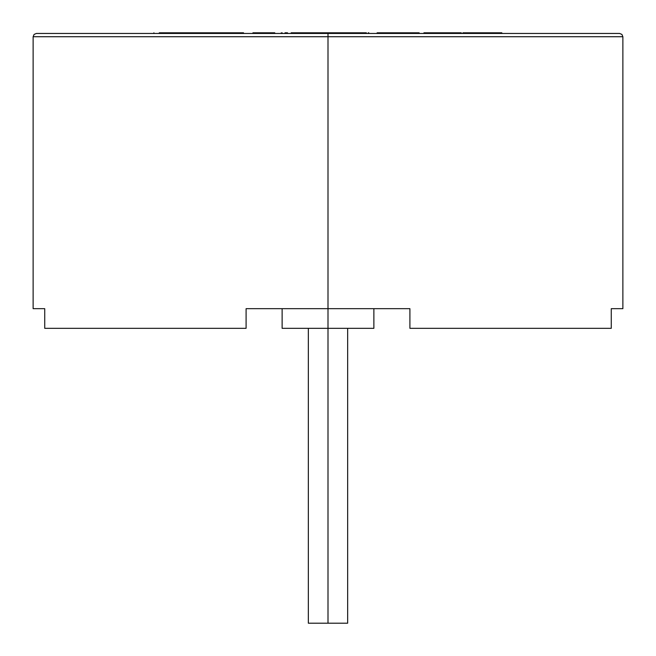 <?xml version="1.0" encoding="UTF-8"?>
<svg xmlns="http://www.w3.org/2000/svg" width="656" height="656" viewBox="0 0 656 656"><rect width="100%" height="100%" fill="white"/><g stroke="black" fill="none" stroke-linecap="round" stroke-linejoin="round"><path stroke-width="0.98" d="M328 328.328L328 623.2L347.655 623.2L328 623.2L328 328.328L373.871 328.328L328 328.328L328 308.673L328 328.328L282.129 328.328L328 328.328M308.345 623.2L328 623.2L308.345 623.2L308.345 328.328M611.269 308.673L622.872 308.673L611.269 308.673L611.269 328.328L409.91 328.328L611.269 328.328L611.269 308.673M409.91 308.673L409.91 328.328L409.91 308.673L328 308.673L409.91 308.673M328 36.728L328 308.673L328 36.728L622.872 36.728L328 36.728L328 33.456L619.592 33.456L328 33.456L328 36.728L33.128 36.728L328 36.728L33.128 36.728L34.087 34.415L36.408 33.456L619.592 33.456L621.913 34.415L622.872 36.728L328 36.728M328 33.456L36.408 33.456L328 33.456M246.09 308.673L328 308.673L246.09 308.673L246.09 328.328L44.731 328.328L246.09 328.328L246.09 308.673M44.731 308.673L44.731 328.328L44.731 308.673L33.128 308.673L44.731 308.673M212.847 32.8L207.206 32.8L207.206 33.456L207.206 32.8L167.977 32.8L167.977 33.456L167.977 32.8L159.269 32.8M163.524 32.8L172.897 32.8M189.387 32.8L199.539 32.8M205.558 32.8L210.141 32.8M243.524 33.456L243.524 32.8L237.644 32.8L237.644 33.456L237.644 32.8L212.864 32.8L243.524 32.8L243.524 33.456M274.766 33.456L274.766 32.8L255.496 32.8L255.496 33.456L255.496 32.8L252.921 32.8L252.921 33.456L252.921 32.8L274.766 32.8L274.766 33.456M287.5 32.8L285.016 32.8M366.343 32.8L334.265 32.8L334.265 33.456L334.265 32.8L292.191 32.8L292.191 33.456L292.191 32.8L291.157 32.8L291.157 33.456L291.157 32.8L292.543 32.8M282.17 32.8L282.17 33.456L282.17 32.8M368.82 33.456L368.82 32.8L368.262 32.8L368.262 33.456L368.738 32.8M419.151 33.456L419.151 32.8L414.666 32.8L414.666 33.456L414.666 32.8L386.933 32.8L386.933 33.456L386.933 32.8L377.725 32.8L377.725 33.456L377.725 32.8L377.118 32.8L417.929 32.8M439.84 32.8L429.139 32.8L429.139 33.456L429.139 32.8L423.924 32.8L423.924 33.456L423.924 32.8L461.291 32.8L439.84 32.8L439.84 33.456L439.84 32.8M462.915 32.8L501.84 32.8L462.915 32.8L462.915 33.456L462.915 32.8M443.964 33.456L443.964 32.8L443.964 33.456M461.291 33.456L461.291 32.8L461.291 33.456M467.343 33.456L467.343 32.8L467.343 33.456M501.84 33.456L501.84 32.8L501.84 33.456M363.719 32.8L363.719 33.456L363.719 32.8L321.645 32.8L321.645 33.456L321.645 32.8L292.191 32.8M347.655 328.328L347.655 623.2M373.871 308.673L373.871 328.328M282.129 308.673L282.129 328.328M622.872 308.673L622.872 36.728M33.128 308.673L33.128 36.728M153.906 33.456L153.906 32.8M212.864 33.456L212.864 32.8M281.244 33.456L281.244 32.8M377.118 33.456L377.118 32.8"/></g></svg>
